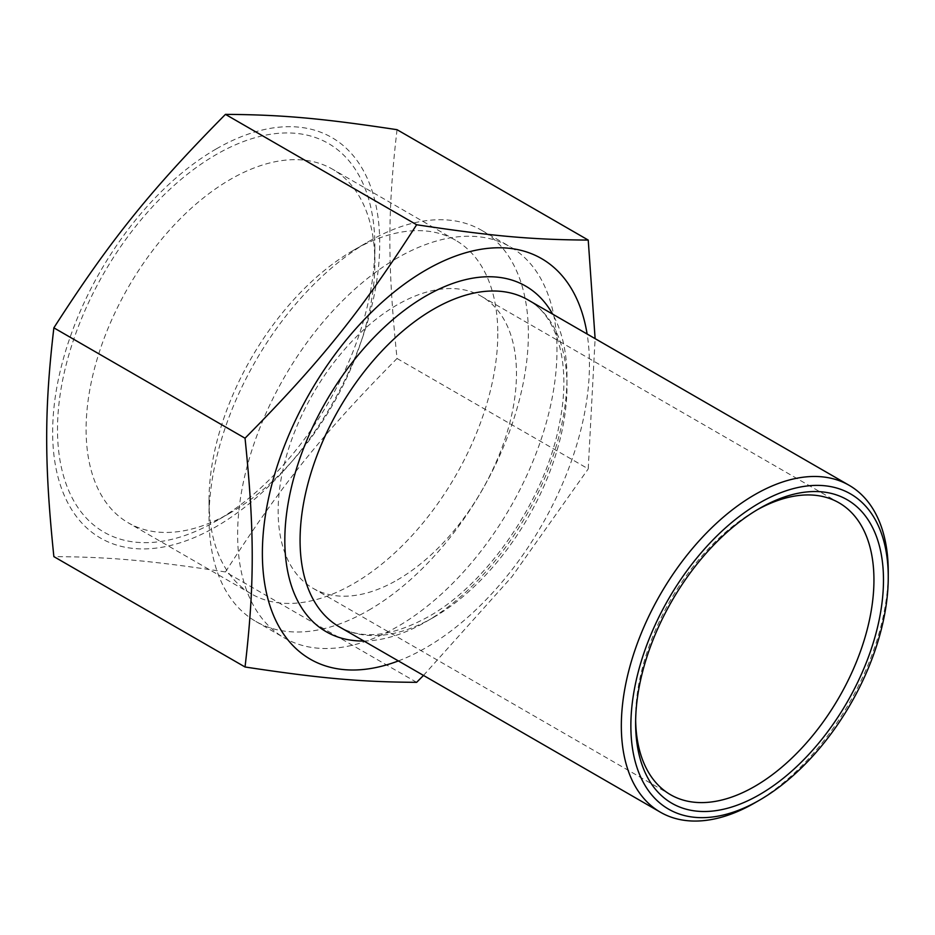 <?xml version="1.0" encoding="UTF-8"?>
<svg xmlns="http://www.w3.org/2000/svg" width="935" height="935" viewBox="0 0 935 935"><rect width="100%" height="100%" fill="white"/><g stroke="black" fill="none" stroke-linecap="round" stroke-linejoin="round"><path stroke-width="0.7" stroke-dasharray="4.67 3.51" d="M374.865 262.7A204.181 117.892 120 0 0 332.579 169.235A204.181 117.892 120 0 0 175.231 223.932A204.181 117.892 120 0 0 86.102 429.422A204.181 117.892 120 0 0 128.387 522.887A204.181 117.892 120 0 0 230.489 512.777A204.181 117.892 120 0 0 374.865 262.7L374.865 246.197A224.412 129.556 -60 0 1 216.184 521.029A224.412 129.556 -60 0 1 57.502 429.422A224.412 129.556 -60 0 1 216.184 154.579A224.412 129.556 -60 0 1 374.865 246.197M497.794 333.678A204.181 117.892 -60 0 1 353.418 583.756A204.181 117.892 -60 0 1 251.316 593.865A204.181 117.892 -60 0 1 209.031 500.389A204.181 117.892 -60 0 1 353.407 250.323A204.181 117.892 -60 0 1 455.509 240.202A204.181 117.892 -60 0 1 497.794 333.678M216.184 148.969A231.272 133.53 120 0 0 52.652 432.227A231.272 133.53 120 0 0 216.184 526.639A231.272 133.53 120 0 0 379.715 243.392A231.272 133.53 120 0 0 216.184 148.969M754.79 802.873A188.741 108.974 120 0 0 888.25 571.717M635.648 720.277A168.522 97.298 -60 0 1 635.625 717.566A168.522 97.298 -60 0 1 754.79 511.176L759.547 508.418L754.79 511.176A168.522 97.298 -60 0 1 757.151 509.832M397.305 579.969A168.522 97.298 120 0 0 507.401 431.467A168.522 97.298 120 0 0 481.572 296.43A168.522 97.298 120 0 0 397.305 304.787A168.522 97.298 120 0 0 287.22 453.288A168.522 97.298 120 0 0 313.05 588.314A168.522 97.298 120 0 0 397.305 579.969M397.048 129.696C387.464 211.649 387.464 265.47 397.048 358.491C321.85 434.576 281.482 484.786 225.452 571.951L416.636 682.328M397.048 358.491L588.232 468.867L595.116 338.634M423.485 675.432L511.959 576.685L588.232 468.867M225.452 571.951C150.255 560.556 109.898 556.944 53.868 556.617M398.368 660.928A231.272 133.53 120 0 0 425.904 647.721A231.272 133.53 120 0 0 587.11 334.017M397.305 258.002A225.814 130.374 120 0 0 249.785 456.993A225.814 130.374 120 0 0 284.404 637.939A225.814 130.374 120 0 0 397.305 626.754A225.814 130.374 120 0 0 544.825 427.762A225.814 130.374 120 0 0 510.218 246.817A225.814 130.374 120 0 0 397.305 258.002M368.706 610.239A225.814 130.374 120 0 0 516.225 411.248A225.814 130.374 120 0 0 481.618 230.302A225.814 130.374 120 0 0 368.706 241.487L368.706 241.487A225.814 130.374 120 0 0 209.031 518.048A225.814 130.374 120 0 0 255.804 621.424A225.814 130.374 120 0 0 368.706 610.239M433.536 617.404A188.741 108.974 120 0 0 556.839 451.079A188.741 108.974 120 0 0 527.901 299.831C557.19 315.551 571.834 363.972 559.434 423.66C545.35 499.232 487.486 583.943 428.136 616.866C391.8 636.688 362.137 639.984 339.16 626.742A188.741 108.974 120 0 0 433.536 617.404M363.89 641.024A199.529 115.192 120 0 0 425.904 621.798A199.529 115.192 120 0 0 552.632 314.113M230.489 512.777L216.184 521.029M455.509 240.202L332.579 169.235M251.316 593.865L128.387 522.887M635.625 717.566L635.625 723.071M313.05 588.314L670.535 794.715M481.572 296.43L839.046 502.831M255.804 621.424L284.404 637.939M481.618 230.302L510.218 246.817M209.031 500.389L209.031 518.048M353.407 250.323L368.706 241.487"/><path stroke-width="1.4" d="M759.559 502.913A181.998 105.082 -60 0 1 888.25 577.222A181.998 105.082 -60 0 1 759.559 800.126A181.998 105.082 -60 0 1 630.868 725.817A181.998 105.082 -60 0 1 759.559 502.913M888.25 577.222L888.25 571.717A188.741 108.974 120 0 0 849.155 485.312A188.741 108.974 120 0 0 754.79 494.662A188.741 108.974 120 0 0 631.487 660.987A188.741 108.974 120 0 0 660.426 812.223A188.741 108.974 120 0 0 754.79 802.873L759.559 800.126M759.559 508.418L759.559 508.418A175.254 101.19 120 0 0 635.625 723.071A175.254 101.19 120 0 0 759.559 794.621A175.254 101.19 120 0 0 883.481 579.969A175.254 101.19 120 0 0 759.559 508.418L759.559 508.418M757.151 509.832A168.522 97.298 -60 0 1 839.046 502.831A168.522 97.298 -60 0 1 864.875 637.869A168.522 97.298 -60 0 1 754.79 786.358A168.522 97.298 -60 0 1 670.535 794.715A168.522 97.298 -60 0 1 635.648 720.277M53.868 327.834C109.898 240.669 150.255 190.459 225.452 114.374L416.636 224.751C360.606 311.904 320.238 362.114 245.04 438.211L53.868 327.834C44.284 409.787 44.284 463.608 53.868 556.617L245.04 666.994C320.238 678.389 360.606 682.001 416.636 682.328L423.485 675.432M245.04 438.211C254.624 531.232 254.624 585.041 245.04 666.994M225.452 114.374C281.482 114.701 321.85 118.301 397.048 129.696L588.232 240.073C532.202 239.746 491.833 236.134 416.636 224.751M595.116 338.634L588.232 240.073M587.11 334.017A231.272 133.53 120 0 0 425.904 270.051A231.272 133.53 120 0 0 262.957 537.006A231.272 133.53 120 0 0 398.368 660.928M849.155 485.312L527.901 299.831A188.741 108.974 120 0 0 433.536 309.181A188.741 108.974 120 0 0 310.233 475.506A188.741 108.974 120 0 0 339.16 626.742L660.426 812.223M552.632 314.113A199.529 115.192 120 0 0 425.904 295.974A199.529 115.192 120 0 0 288.459 501.487A199.529 115.192 120 0 0 363.89 641.024"/></g></svg>
